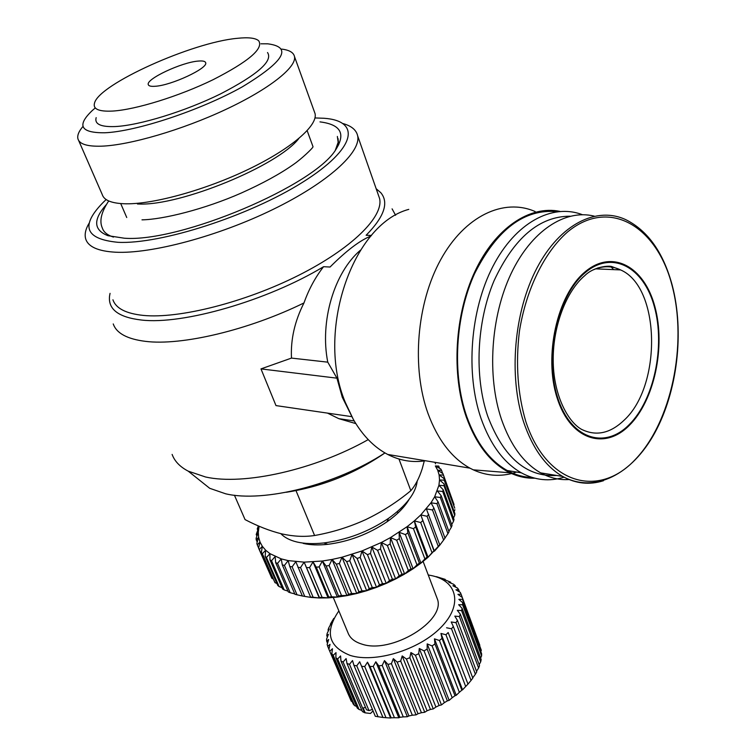 <?xml version="1.0" encoding="UTF-8"?>
<svg xmlns="http://www.w3.org/2000/svg" width="756" height="756" viewBox="0 0 756 756"><rect width="100%" height="100%" fill="white"/><g stroke="black" fill="none" stroke-linecap="round" stroke-linejoin="round"><path stroke-width="1.13" d="M351.748 416.65L275.987 405.594L260.981 368.9L291.485 358.089C290.559 339.567 294.717 321.177 303.978 302.939C248.582 330.136 181.478 345.946 145.454 341.353C127.225 339.075 116.481 333.273 113.239 323.927M172.122 454.413C174.617 461.255 179.975 466.839 188.206 471.149L205.585 476.998C243.819 485.617 314.609 469.882 368.219 439.614M355.83 423.596L338.811 418.663L327.49 413.107M198.374 479.257L209.714 488.3L225.628 493.791C263.806 502.92 336.297 484.785 384.955 452.929C355.093 473.53 322.179 486.656 286.212 492.288M303.978 302.939C308.788 289.359 315.318 277.282 323.559 266.707C267.331 300.69 182.697 325.004 141.363 320.024C118.456 317.312 107.862 309.223 109.592 295.766L110.055 293.356M425.562 460.754C412.596 462.814 399.981 460.706 387.724 454.45C374.163 447.335 362.691 435.626 353.288 419.334L345.294 402.343C315.564 332.101 352.362 224.239 408.769 209.374M260.981 368.9L336.949 378.17L342.27 397.25L353.288 419.334M516.631 472.056L512.814 473.228M511.585 473.549C498.563 476.79 485.796 475.552 473.275 469.835L469.967 468.162C451.861 458.136 437.904 439.983 428.085 413.702C411.415 367.756 416.575 303.373 440.729 259.629C464.855 215.781 503.855 197.732 535.172 211.557M534.785 478.208C526.308 478.435 518.03 476.63 509.979 472.802C490.937 463.437 476.356 444.802 466.235 416.896C451.228 373.889 454.696 314.468 475.08 271.158C495.473 227.802 529.89 205.046 559.95 211.396M343.082 123.587C351.521 125.969 356.369 130.041 357.645 135.806C361.321 152.117 327.868 182.716 272.954 209.469C218.144 236.25 151.191 254.073 115.517 252.211C98.214 251.228 88.291 246.853 85.749 239.085C84.341 234.473 85.532 229.068 89.312 222.878M378.35 194.972L379.588 198.507C383.906 216.575 351.852 248.601 298.337 275.467C244.944 302.353 179.049 318.956 143.338 315.413C126.006 313.598 115.876 308.391 112.937 299.792M532.035 477.433C523.492 477.197 515.214 474.891 507.2 470.506C489.642 460.631 476.157 442.61 466.726 416.461C452.069 374.381 455.112 316.499 474.598 273.625C496.994 229.238 524.484 208.59 557.077 211.68M564.042 477.187C549.451 481.752 535.22 480.296 521.356 472.84C503.855 462.908 490.408 444.764 481.024 418.399C465.46 373.284 470.251 310.215 492.874 266.462C515.479 222.604 552.258 203.052 582.385 214.704M314.969 117.945L323.88 118.257C361.396 120.762 356.53 148.478 302.731 182.168C249.404 215.904 160.527 244.538 117.964 242.307C84.833 239.132 80.07 225.666 103.676 201.909L106.171 199.565M556.728 475.477C526.535 477.282 503.543 457.531 487.743 416.244C474.192 376.441 476.582 322.122 494.055 280.741C514.099 237.781 539.463 216.273 570.118 216.197M319.977 121.886C340.436 124.438 345.832 133.481 336.174 149.008C315.724 185.097 180.06 242.704 124.267 238.206L107.966 235.692C93.546 230.051 92.95 219.741 106.18 204.763M280.845 533.67C284.464 537.507 289.803 540.275 296.853 541.976C304.517 543.762 313.485 544.093 323.766 542.959C346.985 539.945 368.578 531.742 388.546 518.351C406.199 505.688 415.753 493.271 417.189 481.109M569.202 479.54C559.364 480.173 549.858 477.953 540.663 472.869C523.577 463.097 510.48 445.171 501.379 419.098C486.911 376.186 490.701 316.755 510.99 273.823C531.279 230.826 565.101 208.864 594.207 216.131M303.213 543.403C310.234 545.038 318.437 545.341 327.83 544.32C349.007 541.579 368.701 534.095 386.902 521.876C397.212 514.638 404.621 507.125 409.128 499.357M654.866 306.615C665.847 346.56 654.394 400.51 629.351 425.344C604.526 450.746 570.156 439.718 557.077 397.779C543.602 356.199 557.106 295.379 584.615 272.255C611.935 248.488 644.263 266.377 654.866 306.615M302.372 595.993L294.944 594.31L282.3 564.893L281.241 558.882L288.149 560.612L304.139 562.143L322.377 561.018L332.073 559.449L341.995 557.229L361.992 550.954L381.364 542.487L390.493 537.573L407.087 526.696L414.345 520.875L420.79 514.902L430.996 502.787L434.653 496.796L438.924 485.305L439.529 479.928L439.113 474.881L437.705 470.204L435.343 465.951L438.726 466.093L439.529 468.304M398.44 512.549L396.909 511.973M333.292 597.523L347.892 632.583C349.858 638.017 354.507 641.853 361.85 644.103C391.325 654.46 446.598 620.61 437.233 598.648L436.533 596.796M155.112 86.278C150.945 86.581 148.658 86.014 148.27 84.578C145.861 79.021 181.837 62.209 198.289 61.075C202.797 60.669 205.263 61.236 205.67 62.767C208.325 68.172 171.272 85.485 155.112 86.278M338.868 610.914C324.513 631.799 328.284 646.635 350.179 655.414C375.052 663.305 418.862 649.962 440.701 627.631C462.908 605.414 457.711 581.458 432.375 575.779L428.255 574.966M349.508 664.307L346.995 663.532L366.49 709.761L368.994 710.602L349.508 664.307L352.513 660.555L353.94 665.346L356.756 665.819L359.686 661.755L382.952 717.472L375.307 716.291L353.94 665.346M364.723 666.527L367.501 662.171L390.616 718.011L385.985 717.699L364.723 666.527L361.651 666.357M367.501 662.171L369.986 666.546L391.202 717.822L390.616 718.011M373.256 666.405L375.817 661.783L398.818 717.775L394.424 717.727L373.256 666.405L369.986 666.546M375.817 661.783L378.803 665.894L399.905 717.302L398.818 717.775M382.215 665.431L384.483 660.602L407.352 716.726L403.26 716.896L382.215 665.431L378.803 665.894M384.483 660.602L387.932 664.411L408.901 715.941L407.352 716.726M391.41 663.645L393.337 658.637L416.046 714.874L412.322 715.214L391.41 663.645L387.932 664.411M393.337 658.637L397.202 662.114L418.011 713.749L416.046 714.874M400.689 661.056L402.192 655.924L424.74 712.256L421.432 712.719L400.689 661.056L397.202 662.114M402.192 655.924L406.426 659.052L427.074 710.772L424.74 712.256M409.846 657.72L410.905 652.522L433.264 708.911L430.429 709.449L409.846 657.72L406.426 659.052M410.905 652.522L415.431 655.282L435.9 707.049L433.264 708.911M418.729 653.694L419.287 648.487L441.457 704.923L439.123 705.48L418.729 653.694L415.431 655.282M419.287 648.487L424.05 650.878L444.33 702.674L441.457 704.923M427.149 649.073L427.187 643.904L449.168 700.349L447.363 700.878L427.149 649.073L424.05 650.878M427.187 643.904L432.101 645.926L452.201 697.722L449.168 700.349M434.955 643.932L434.454 638.858L456.237 695.284L454.98 695.728L434.955 643.932L432.101 645.926M434.454 638.858L439.453 640.512L459.355 692.298L456.237 695.284M442.005 638.385L440.956 633.443L462.549 689.831L461.84 690.152L442.005 638.385L439.453 640.512M440.956 633.443L445.955 634.766L465.687 686.495L462.549 689.831M448.166 632.536L467.983 684.104L448.166 632.536L445.955 634.766M446.579 627.782L451.502 628.775L471.054 680.428L467.983 684.104M471.054 680.428L472.812 678.113L453.326 626.488L451.502 628.775M453.326 626.488L451.219 621.971L456 622.67L475.382 674.229L472.708 677.848M475.382 674.229L476.734 671.886L457.408 620.364L456 622.67M457.408 620.364L454.81 616.112L459.374 616.565L478.614 668.002L476.507 671.271M478.614 668.002L479.531 665.677L460.347 614.288L459.374 616.565M460.347 614.288L457.295 610.328L461.585 610.555L480.684 661.859L479.143 664.647M480.684 661.859L481.166 659.591L462.105 608.344L461.585 610.555M462.105 608.344L458.646 604.705L462.606 604.762L481.591 655.915L480.599 658.07M481.591 655.915L481.619 653.751L462.681 602.664L462.606 604.762M462.681 602.664L458.864 599.357L462.436 599.281L481.317 650.264L480.825 651.596M481.317 650.264L462.436 599.281M462.067 597.325L457.938 594.367L461.094 594.207L479.824 645.284M436.401 576.667L445.152 579.351L443.904 579.427L450.576 582.129L448.837 582.29L453.505 584.199L455.103 585.56L452.872 585.768L457.427 588.017L458.627 589.604L455.925 589.812L460.3 592.411L461.094 594.207M112.644 111.066C135.683 109.714 179.229 96.21 213.088 79.701C248.686 61.482 263.882 48.497 258.656 40.739C255.415 37.951 248.28 37.148 237.261 38.329C192.326 42.298 98.941 84.162 94.519 103.081C92.78 109.091 98.819 111.746 112.644 111.066M96.163 117.634C94.368 124.107 100.709 127.084 115.186 126.554C139.321 125.439 184.965 111.415 220.346 93.999C257.494 74.768 273.228 60.943 267.52 52.542M95.086 108.089L92.374 110.442C76.451 125.515 80.542 132.961 104.668 132.782C136.203 131.591 200.746 110.196 242.26 86.874C284.313 61.387 292.818 47.033 267.756 43.82L260.962 43.801M83.009 126.394C78.775 131.355 77.084 135.522 77.953 138.887C79.474 144.131 87.271 146.56 101.332 146.182C129.465 145.275 182.073 129.947 225.562 109.554C269.145 89.17 296.702 67.256 294.509 56.624C293.659 52.551 289.378 50.038 281.676 49.093M78.633 140.465L102.249 194.566C104.082 200.463 112.039 203.544 126.129 203.808C154.3 204.177 206.171 189.718 248.677 169.202C291.268 148.696 317.785 125.685 315.091 113.712L314.288 111.472M137.45 203.997L138.811 204.025C180.325 205.963 277.887 165.838 298.837 138.528M141.986 219.845C163.031 219.514 204.574 209.232 241.306 193.026C262.644 183.443 279.985 173.956 293.328 164.562C300.812 159.516 312.852 148.242 313.031 146.758L307.163 130.675M392.09 208.854L395.605 215.28M291.485 358.089L327.773 362.162C319.656 321.451 334.124 272.614 360.423 250.208M371.47 235.428L366.121 235.277C384.19 216.859 389.094 202.674 380.826 192.733L376.157 188.707M370.931 236.052C360.054 240.304 346.428 250.633 330.051 267.029L323.559 266.707M336.949 378.17L327.773 362.162M398.979 459.034L410.829 490.682C415.431 485.361 419.23 478.028 422.226 468.682L424.296 460.943M296.012 490.663L314.59 535.513C332.167 532.404 349.159 527.13 365.564 519.684C381.818 511.878 396.909 502.211 410.829 490.682M234.426 495.227L245.057 519.599C257.635 526.176 269.873 530.939 281.771 533.887C293.526 536.486 304.47 537.034 314.59 535.513M597.996 267.832L599.026 268.994M610.725 266.462L613.617 269.618M259.091 526.214L258.287 532.3L258.647 537.299L259.998 541.995L262.332 546.323L265.658 550.217L269.939 553.647L281.241 558.882L277.546 563.381L275.666 562.653L288.32 591.948L290.2 592.713L277.546 563.381M287.951 591.097L284.19 589.916L271.536 560.716L275.146 556.548L275.666 562.653M281.997 587.629L279.096 586.552L266.471 557.484L269.939 553.647L269.939 559.818L282.574 588.981L284.19 589.916M271.536 560.716L269.939 559.818M276.932 583.519L274.976 582.659L262.379 553.713L265.658 550.217L265.158 556.416L277.773 585.446L279.096 586.552M266.471 557.484L265.158 556.416M272.803 578.784L271.858 578.293L259.299 549.48L262.332 546.323L261.359 552.504L274.976 582.659M262.379 553.713L261.359 552.504M258.618 547.968L257.248 544.821L259.998 541.995L258.58 548.138L271.858 578.293M259.299 549.48L258.58 548.138M257.22 542.071L256.227 539.803L258.647 537.299L256.842 543.366L257.248 544.821M256.908 536.061L256.227 534.483L258.287 532.3L256.123 538.253L256.227 539.803M257.664 529.928L257.238 528.926L258.911 527.045L256.227 534.483M258.372 525.902L257.238 528.926M443.602 540.039L439.831 545.104L426.365 508.845L432.498 509.979L443.602 540.039L445 538.14L433.925 508.108L430.996 502.787L436.94 503.685L447.949 533.66L449.036 531.78L438.064 501.833L434.653 496.796L440.351 497.486L451.266 527.376L452.041 525.533L441.164 495.681L437.299 490.946L442.704 491.466L453.534 521.243L453.997 519.476L443.196 489.718L438.924 485.305L443.989 485.683L454.743 515.356L454.895 513.655L444.169 484.02L439.529 479.928L444.216 480.202L454.743 508.155L444.074 478.642L439.113 474.881L443.394 475.07L454.016 504.498L442.95 473.634L437.705 470.204L441.551 470.355L440.814 469.041L435.343 465.951M442.95 473.634L454.016 504.488L453.732 505.358M444.074 478.642L444.216 480.202M444.169 484.02L443.989 485.683M443.196 489.718L442.704 491.466M441.164 495.681L440.351 497.486M438.064 501.833L436.94 503.685M433.925 508.108L432.498 509.979M439.831 545.104L434.388 551.237L433.963 550.878L420.79 514.902L427.064 516.291L438.282 546.427L439.954 544.537M428.775 514.42L427.064 516.291M438.282 546.427L428.066 557.267L427.083 557.106L415.677 526.894L414.345 520.875L420.695 522.557L432.016 552.74L433.963 550.878M422.68 520.714L420.695 522.557M432.016 552.74L428.066 557.267L420.95 563.135L419.4 563.125L407.871 532.876L407.087 526.696L413.447 528.69L424.891 558.92L427.083 557.106M415.677 526.894L413.447 528.69M424.891 558.92L420.95 563.135L413.107 568.748L410.98 568.871L399.338 538.603L399.102 532.281L405.414 534.605L416.972 564.864L419.4 563.125M407.871 532.876L405.414 534.605M416.972 564.864L413.107 568.748L405.783 573.369L401.956 574.258L390.181 543.98L390.493 537.573L396.683 540.238L408.363 570.506L410.98 568.871M399.338 538.603L396.683 540.238M408.363 570.506L404.64 574.05L395.643 578.954L392.411 579.209L380.523 548.95L381.364 542.487L387.365 545.501L399.168 575.77L401.956 574.258M390.181 543.98L387.365 545.501M399.168 575.77L395.643 578.954L386.24 583.405L382.489 583.67L370.487 553.439L371.82 546.966L377.584 550.33L389.501 580.589L392.411 579.209M380.523 548.95L377.584 550.33M389.501 580.589L386.24 583.405L376.545 587.346L372.302 587.573L360.187 557.389L361.992 550.954L367.454 554.668L379.484 584.889L382.489 583.67M370.487 553.439L367.454 554.668M379.484 584.889L376.545 587.346L366.679 590.729L361.992 590.88L349.773 560.744L352.012 554.384L357.106 558.448L369.249 588.622L372.302 587.573M360.187 557.389L357.106 558.448M369.249 588.622L366.679 590.729L356.775 593.498L351.691 593.536L339.378 563.466L341.995 557.229L346.683 561.623L358.93 591.74L361.992 590.88M349.773 560.744L346.683 561.623M358.93 591.74L356.775 593.498L347.401 595.548L341.523 595.52L329.125 565.535L332.073 559.449L336.316 564.156L348.648 594.197L351.691 593.536M339.378 563.466L336.316 564.156M348.648 594.197L346.957 595.624L337.356 597.098L331.629 596.805L319.155 566.905L322.377 561.018L326.129 566.008L338.556 595.974L341.523 595.52M329.125 565.535L326.129 566.008M338.556 595.974L337.356 597.098L328.085 597.883L322.122 597.382L309.582 567.576L313.031 561.916L316.273 567.18L328.756 597.051L331.629 596.805M319.155 566.905L316.273 567.18M328.756 597.051L328.085 597.883L319.259 597.987L313.126 597.24L300.538 567.548L304.139 562.143L319.391 597.41L322.122 597.382M309.582 567.576L306.841 567.643M319.391 597.41L319.259 597.987L310.981 597.42L304.744 596.399L292.118 566.83L295.813 561.699L310.565 597.06L313.126 597.24M300.538 567.548L297.977 567.406M297.07 594.887L284.426 565.431L288.149 560.612L289.765 566.48L302.391 596.021L304.744 596.399M292.118 566.83L289.765 566.48M284.426 565.431L282.3 564.893M294.764 593.895L290.2 592.713M447.949 533.66L444.963 538.055M451.266 527.376L448.866 531.298M453.534 521.243L451.701 524.607M454.743 515.356L453.477 518.021M454.895 509.752L454.148 511.595M333.793 618.38L330.372 624.163L331.213 623.426L328.784 627.801L328.028 629.984L329.285 628.973L327.112 633.556L326.772 635.673L328.435 634.369L326.564 639.132L326.658 641.154L328.671 639.519L327.168 644.424L327.698 646.314L330.022 644.339L328.926 649.338L351.228 701.171L328.926 649.338M329.89 651.067L332.479 648.742L331.837 653.789L353.213 704.006L354.611 705.613L333.216 655.329L331.837 653.789M333.216 655.329L336.014 652.636L335.853 657.692L357.267 708.088L359.062 709.468L337.639 658.996L335.853 657.692M337.639 658.996L340.578 655.943L340.937 660.961L362.36 711.547L364.524 712.672L343.101 662.01L340.937 660.961M343.101 662.01L346.106 658.599L346.995 663.532M378.104 716.83L356.756 665.819M359.686 661.755L382.886 717.425M368.994 710.602L372.425 709.412M385.985 717.699L382.952 717.472M304.139 562.143L319.259 597.987M373.039 710.895L370.516 713.456L365.214 712.851L363.163 707.994L365.488 707.389M365.214 712.851L364.524 712.672M394.424 717.727L391.202 717.822M313.031 561.916L328.085 597.883M361.869 710.404L359.062 709.468M403.26 716.896L399.905 717.302M322.377 561.018L337.356 597.098M356.558 706.425L354.611 705.613M412.322 715.214L408.901 715.941M332.073 559.449L346.957 595.624M352.23 701.681L351.228 701.171M421.432 712.719L418.011 713.749M341.995 557.229L356.775 593.498M328.945 649.253L327.698 646.314M430.429 709.449L427.074 710.772M352.012 554.384L366.679 590.729M327.537 643.214L326.658 641.154M439.123 705.48L435.9 707.049M361.992 550.954L376.545 587.346M327.367 637.062L326.772 635.673M447.363 700.878L444.33 702.674M371.82 546.966L386.24 583.405M328.387 630.844L328.028 629.984M454.98 695.728L452.201 697.722M381.364 542.487L395.643 578.954M461.84 690.152L459.355 692.298M390.493 537.573L404.64 574.05M467.822 684.237L465.687 686.495M399.102 532.281L413.107 568.748M407.087 526.696L420.95 563.135M414.345 520.875L428.066 557.267M420.79 514.902L434.388 551.237M458.627 589.604L459.487 591.929M455.103 585.56L455.688 587.147M450.576 582.129L450.954 583.141M445.152 579.351L445.36 579.899M441.551 470.355L442.657 473.436M434.974 462.322L435.522 463.834M525.789 421.479C517.633 393.715 515.516 363.579 519.448 331.071C526.242 289.019 544.462 252.117 567.652 231.894C609.44 197.269 656.992 226.318 672.093 285.598C687.762 344.519 671.319 422.613 634.719 460.092C598.478 498.355 546.408 484.52 525.789 421.479M523.643 422.094C508.438 376.204 513.919 311.708 537.015 267.889C560.083 223.946 596.834 205.878 625.996 219.769C648.005 230.873 663.409 252.702 672.216 285.258C684.501 332.035 677.452 391.438 654.79 432.876C632.177 474.182 594.868 493.933 562.672 476.441C545.671 466.594 532.659 448.478 523.643 422.094M603.505 480.712C589.519 485.144 575.902 483.727 562.672 476.441L540.663 472.869M595.719 268.852L620.6 269.92L612.067 266.679C609.516 265.375 593.999 266.395 584.775 275.628C566.367 291.126 553.052 325.798 553.203 359.572C553.09 393.706 567.265 421.272 581.373 429.266C595.983 436.514 610.224 433.49 624.097 420.213C662.01 385.73 660.555 287.082 620.6 269.92C611.821 265.706 602.683 265.706 593.167 269.911M584.823 272.982C611.887 249.423 643.932 267.123 654.45 307.002C665.346 346.598 653.978 400.075 629.162 424.683C604.545 449.848 570.496 438.886 557.55 397.335C544.207 356.142 557.578 295.908 584.823 272.982M113.447 237.091C107.305 235.097 103.61 232.083 102.353 228.047C99.168 221.083 101.295 212.058 108.713 200.954M337.356 136.439L338.159 142.289L335.371 150.142M387.724 454.45L469.967 468.162M509.979 472.802L473.275 469.835M357.645 135.806L379.588 198.507M507.2 470.506L521.356 472.84M386.902 521.876L388.546 518.351M327.83 544.32L323.766 542.959M423.114 561.434L437.233 598.648M294.509 56.624L315.091 113.712M354.224 420.95L338.811 418.663M209.714 488.3L188.206 471.149M405.783 573.369L406 572.764M120.724 203.581L126.743 217.52M338.707 144.812L338.017 138.518"/></g></svg>
